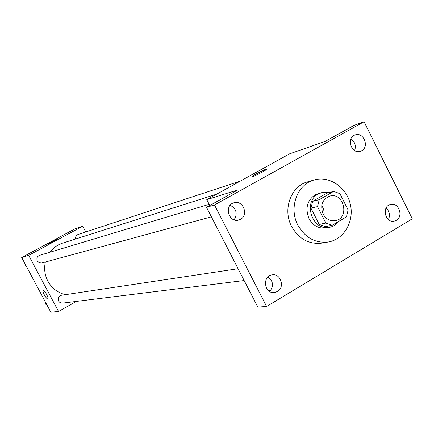 <?xml version="1.0" encoding="UTF-8"?>
<svg xmlns="http://www.w3.org/2000/svg" width="434" height="434" viewBox="0 0 434 434"><rect width="100%" height="100%" fill="white"/><g stroke="black" fill="none" stroke-linecap="round" stroke-linejoin="round"><path stroke-width="0.65" d="M321.719 205.673C323.753 208.673 324.513 211.971 323.992 215.557M323.08 214.011C320.021 205.309 322.272 199.336 329.829 196.081C343.923 191.942 349.961 218.215 335.471 220.646C330.176 221.383 326.048 219.175 323.08 214.011M332.151 225.268L346.446 216.881L348.128 209.996L339.93 193.667L333.637 191.394L319.245 199.673L317.52 206.606L325.815 223.043L332.151 225.268L325.446 226.619L319.169 224.416L325.815 223.043M333.637 191.394L326.932 193.13L312.675 201.316L319.245 199.673M319.169 224.416L310.961 208.174L317.52 206.606M310.961 208.174L312.675 201.316M328.918 192.615L321.708 192.625L318.231 194.052C302.395 202.032 312.632 231.669 329.677 227.302C333.361 226.521 336.377 224.557 338.726 221.411M329.677 227.302L326.363 227.958C318.957 228.94 313.185 225.832 309.041 218.638C305.064 208.58 307.039 200.671 314.976 194.899L321.708 192.625M297.86 225.116C288.545 207.875 297.225 184.217 314.167 179.969C329.346 175.472 346.554 187.184 350.346 204.295C354.404 221.345 344.037 239.394 328.419 241.977C315.35 243.441 305.162 237.821 297.86 225.116M328.419 241.977L321.876 243.111C308.927 244.564 298.836 239.009 291.61 226.456C282.393 209.41 290.997 186.018 307.782 181.808L314.167 179.969M396.334 220.32L394.17 221.15C384.947 223.315 381.421 205.987 390.763 204.414C398.77 202.249 403.723 216.403 396.334 220.32M277.451 291.518L274.315 292.554C264.143 293.959 262.044 275.698 272.27 274.836C280.755 273.295 285.138 287.433 277.451 291.518M240.512 219.338L238.619 220.098C228.658 223.054 223.868 205.222 233.975 202.776C242.964 199.705 249.007 215.058 240.512 219.338M361.663 150.744L360.372 151.303C351.372 154.58 345.925 137.643 355.115 134.941C363.432 131.627 369.67 146.714 361.663 150.744M364.077 121.764L214.488 204.962L266.612 306.485L412.3 218.807L364.077 121.764L354.052 125.372L325.218 141.386L289.624 153.837L206.779 199.64L237.827 189.929L206.513 207.322L214.488 204.962M252.854 176.513L252.149 176.681C250.25 176.801 265.489 168.842 266.764 169.043C268.548 168.853 256.206 175.488 252.854 176.513M234.105 219.848C237.772 213.647 236.465 208.781 230.194 205.255M269.698 291.491C273.887 286.093 273.322 281.221 268.011 276.881M206.513 207.322L257.807 307.088L266.612 306.485M268.613 290.726L270.61 290.53M388.408 219.582C390.334 215.204 389.553 211.374 386.07 208.087M354.638 150.549C356.249 145.753 355.007 141.885 350.911 138.956M206.779 199.64L209.796 205.499M252.056 176.643C251.405 176.177 265.619 168.837 266.769 169.048L266.867 169.081M65.431 294.67C57.706 292.793 51.852 288.284 47.865 281.151C44.729 275.058 43.894 268.679 45.358 262.017M49.877 252.241C53.192 247.857 57.413 244.83 62.55 243.154L216.756 194.123M238.076 268.717L61.427 295.272L59.843 295.901L58.682 297.171L58.189 299.72L58.791 301.364L60.017 302.585L62.485 303.133L244.152 280.532M75.587 239.004C75.299 236.834 76.118 235.331 78.06 234.506L240.463 181.016M211.396 216.826L41.8 262.988L39.239 262.787L37.329 261.002C36.347 258.366 37.102 256.478 39.592 255.338L209.183 204.311M85.731 231.978L82.704 226.217L28.677 255.344L58.525 311.476L76.438 301.397M28.677 255.344L21.7 257.53L74.507 229.087L82.704 226.217M47.903 244.185L56.404 239.655L47.903 244.185M21.7 257.53L50.832 312.236L58.525 311.476M47.838 298.89L47.821 298.901C47.008 298.89 45.825 297.523 44.284 294.789C43.02 292.294 42.619 290.796 43.08 290.303C44.263 289.483 49.243 298.521 47.816 298.901C47.002 298.89 45.825 297.523 44.284 294.789C43.037 292.326 42.63 290.834 43.064 290.308M47.745 244.212L56.42 239.666M45.749 302.688L45.711 304.229L46.991 305.031M45.711 304.229L46.514 304.125M25.053 263.829L25.015 265.369L26.311 266.183M25.015 265.369L25.763 265.158"/></g></svg>
